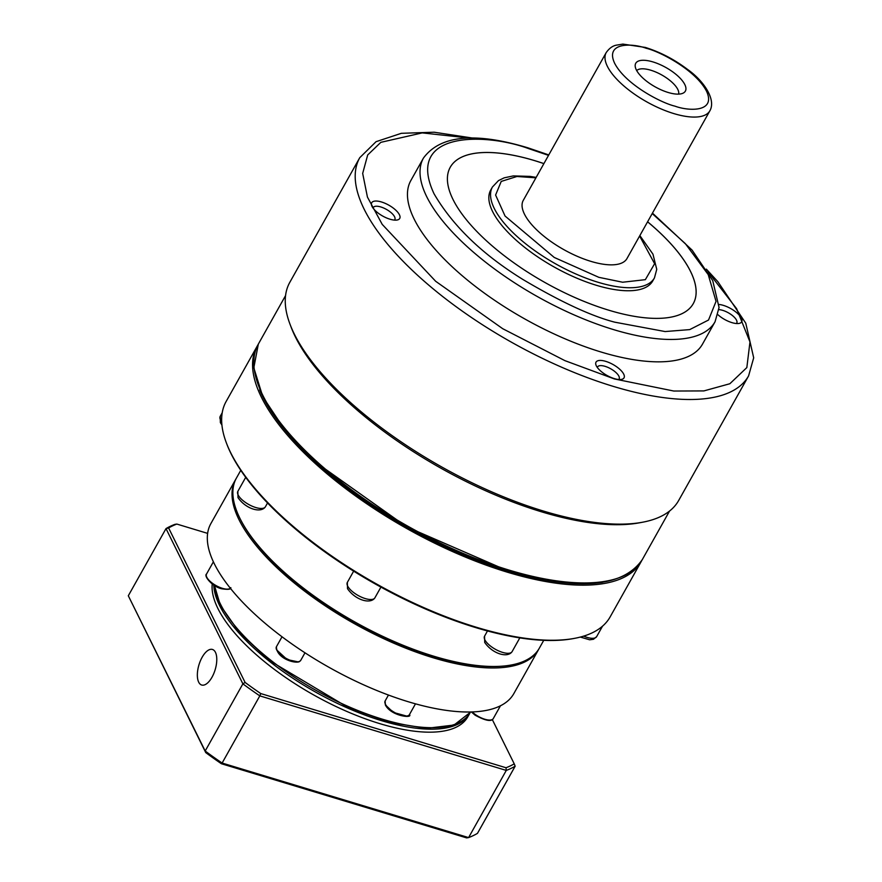 <?xml version="1.0" encoding="UTF-8"?>
<svg xmlns="http://www.w3.org/2000/svg" width="882" height="882" viewBox="0 0 882 882"><rect width="100%" height="100%" fill="white"/><g stroke="black" fill="none" stroke-linecap="round" stroke-linejoin="round"><path stroke-width="1.32" d="M259.639 389.866A219.034 85.168 29.3 0 0 262.836 396.911A219.034 85.168 29.3 0 0 413.603 530.843A219.034 85.168 29.3 0 0 602.538 582.318M257.709 345.27A220.147 85.609 29.3 0 0 257.07 346.361A220.147 85.609 29.3 0 0 261.469 397.363A220.147 85.609 29.3 0 0 457.659 553.819A220.147 85.609 29.3 0 0 641.049 561.834A220.147 85.609 29.3 0 0 641.644 560.72M257.07 346.361L226.156 401.442A220.147 85.609 29.3 0 0 226.42 443.018A220.147 85.609 29.3 0 0 230.555 452.444A220.147 85.609 29.3 0 0 384.111 588.162A220.147 85.609 29.3 0 0 574.513 638.359A220.147 85.609 29.3 0 0 610.135 616.915L641.049 561.834M226.42 443.018L226.883 444.241A219.034 85.168 29.3 0 0 231.007 453.624A219.034 85.168 29.3 0 0 383.78 588.658A219.034 85.168 29.3 0 0 573.223 638.601L574.513 638.359M240.775 470.315L236.431 478.055A173.71 67.55 29.3 0 0 239.893 518.296A173.71 67.55 29.3 0 0 240.554 519.597A173.71 67.55 29.3 0 0 501.781 666.197A173.71 67.55 29.3 0 0 539.398 648.072L543.742 640.332M236.023 478.805A173.71 67.55 29.3 0 0 235.593 479.543A173.71 67.55 29.3 0 0 239.055 519.796A173.71 67.55 29.3 0 0 393.857 643.243A173.71 67.55 29.3 0 0 538.56 649.56A173.71 67.55 29.3 0 0 538.957 648.81M235.593 479.543L210.875 523.577A173.71 67.55 29.3 0 0 214.348 563.818A173.71 67.55 29.3 0 0 290.343 642.857A173.71 67.55 29.3 0 0 408.531 701.818A173.71 67.55 29.3 0 0 499.675 706.162A173.71 67.55 29.3 0 0 513.842 693.594L538.56 649.56M240.554 519.597L241.073 520.623A172.596 67.109 29.3 0 0 500.634 666.274L501.781 666.197M198.693 682.172A18.577 8.467 106.8 0 1 200.379 660.872A18.577 8.467 106.8 0 1 212.441 649.461A18.577 8.467 106.8 0 1 215.44 652.316A18.577 8.467 106.8 0 1 213.753 673.616A18.577 8.467 106.8 0 1 201.691 685.027A18.577 8.467 106.8 0 1 198.693 682.172M469.863 713.097A144.913 56.349 -150.7 0 1 469.467 713.836A144.913 56.349 -150.7 0 1 348.754 708.555A144.913 56.349 -150.7 0 1 219.618 605.57A144.913 56.349 -150.7 0 1 213.764 584.998M212.242 583.939A144.913 56.349 29.3 0 0 217.942 608.558A144.913 56.349 29.3 0 0 347.078 711.542A144.913 56.349 29.3 0 0 467.791 716.823L469.467 713.836M515.165 766.193A215.506 83.801 -150.7 0 1 506.279 770.416L468.596 837.591A215.506 83.801 29.3 0 0 477.471 833.358L515.165 766.193L514.228 763.834A213.653 83.073 -150.7 0 1 506.014 767.748L260.774 693.572A213.653 83.073 -150.7 0 1 245.108 682.447L168.616 527.976A213.653 83.073 -150.7 0 1 176.83 524.062L207.634 533.378M128.309 595.769L166.003 528.605L242.881 683.848L205.186 751.012L128.309 595.769L205.749 752.6A213.653 83.073 29.3 0 0 221.404 763.735L466.644 837.9L468.596 837.591L222.121 763.051L259.815 695.876A215.506 83.801 -150.7 0 1 242.881 683.848L245.108 682.447M492.332 719.624L514.228 763.834M176.83 524.062L174.879 524.371A215.506 83.801 -150.7 0 0 166.003 528.605L168.616 527.976M221.404 763.735L222.121 763.051A215.506 83.801 29.3 0 1 205.186 751.012L205.749 752.6M260.774 693.572L259.815 695.876L506.279 770.416L506.014 767.748M359.768 157.669L289.825 282.306A222.937 86.69 29.3 0 0 290.079 324.411A222.937 86.69 29.3 0 0 543.488 511.064A222.937 86.69 29.3 0 0 642.581 522.221A222.937 86.69 29.3 0 0 678.655 500.513L748.597 375.875A222.937 86.69 -150.7 0 1 613.431 386.426A222.937 86.69 -150.7 0 1 359.768 157.669L376.063 141.682L401.365 133.303L434.098 132.212L472.884 138.11M290.079 324.411L291.247 327.487A220.147 85.609 29.3 0 0 541.493 511.803A220.147 85.609 29.3 0 0 639.351 522.828L642.581 522.221M614.291 378.61A16.063 6.251 -150.7 0 1 596.034 365.159A16.063 6.251 -150.7 0 1 605.758 361.366A16.063 6.251 -150.7 0 1 621.766 371.311A16.063 6.251 -150.7 0 1 621.435 379.414A16.063 6.251 -150.7 0 1 614.291 378.61M618.723 379.503A12.348 4.807 29.3 0 0 619.12 379.017A12.348 4.807 29.3 0 0 605.063 366.339A12.348 4.807 29.3 0 0 597.577 366.923A12.348 4.807 29.3 0 0 597.368 367.518M702.502 344.123A167.205 65.014 -150.7 0 1 601.138 352.039A167.205 65.014 -150.7 0 1 410.88 180.468L423.448 158.076A167.205 65.014 -150.7 0 0 613.696 329.648A167.205 65.014 -150.7 0 0 715.07 321.732L702.502 344.123M719.084 304.488A16.063 6.251 -150.7 0 1 723.394 305.381A16.063 6.251 -150.7 0 1 739.403 315.326A16.063 6.251 -150.7 0 1 739.072 323.429A16.063 6.251 -150.7 0 1 731.928 322.625A16.063 6.251 -150.7 0 1 717.926 314.709M736.36 323.518A12.348 4.807 29.3 0 0 736.757 323.033A12.348 4.807 29.3 0 0 722.7 310.354A12.348 4.807 29.3 0 0 718.874 309.637M389.998 219.21A16.063 6.251 -150.7 0 1 371.73 205.76A16.063 6.251 -150.7 0 1 381.454 201.967A16.063 6.251 -150.7 0 1 397.462 211.912A16.063 6.251 -150.7 0 1 397.132 220.015A16.063 6.251 -150.7 0 1 389.998 219.21M394.419 220.103A12.348 4.807 29.3 0 0 394.816 219.618A12.348 4.807 29.3 0 0 380.77 206.95A12.348 4.807 29.3 0 0 373.284 207.535A12.348 4.807 29.3 0 0 373.064 208.119M543.885 163.633A139.334 54.177 29.3 0 0 534.724 160.667A139.334 54.177 29.3 0 0 450.25 167.249A139.334 54.177 -150.7 0 1 534.735 160.645A139.334 54.177 -150.7 0 1 543.907 163.6M647.597 221.79A139.334 54.177 -150.7 0 1 693.285 303.617A139.334 54.177 -150.7 0 1 608.801 310.21A139.334 54.177 -150.7 0 1 450.261 167.238M652.757 280.917A92.886 36.118 -150.7 0 1 596.441 285.316A92.886 36.118 -150.7 0 1 490.745 189.994L492.443 186.984A92.886 36.118 -150.7 0 0 598.139 282.295A92.886 36.118 -150.7 0 0 654.455 277.896L652.757 280.917M626.97 258.547A59.447 23.119 -150.7 0 1 590.918 261.37A59.447 23.119 -150.7 0 1 523.28 200.357L606.199 52.589A59.447 23.119 -150.7 0 0 673.848 113.591A59.447 23.119 -150.7 0 0 709.889 110.779L626.97 258.547M668.115 92.467A28.445 11.058 -150.7 0 1 635.183 66.062A28.445 11.058 -150.7 0 1 653 61.938A28.445 11.058 -150.7 0 1 679.879 77.947A28.445 11.058 -150.7 0 1 683.296 93.051A28.445 11.058 -150.7 0 1 668.115 92.467M678.622 94.12A24.156 9.393 29.3 0 0 650.795 70.218A24.156 9.393 29.3 0 0 636.705 70.604M693.274 303.628A139.334 54.177 29.3 0 0 647.575 221.812M222.209 412.787L220.213 416.348A15.788 6.141 29.3 0 0 220.522 420.008A15.788 6.141 29.3 0 0 221.691 421.85M238.162 495A15.788 6.141 29.3 0 0 252.241 506.224A15.788 6.141 29.3 0 0 265.394 506.797C260.94 513.489 245.802 509.013 237.997 497.602L237.853 491.34A15.788 6.141 29.3 0 0 238.162 495M347.662 586.056A15.788 6.141 29.3 0 0 361.73 597.268A15.788 6.141 29.3 0 0 374.883 597.853C370.429 604.545 355.303 600.058 347.497 588.658L347.343 582.396A15.788 6.141 29.3 0 0 347.662 586.056M484.868 639.825A15.788 6.141 29.3 0 0 498.947 651.048A15.788 6.141 29.3 0 0 512.1 651.633C507.646 658.325 492.509 653.838 484.703 642.438L484.56 636.176A15.788 6.141 29.3 0 0 484.868 639.825M583.663 636.131A15.788 6.141 29.3 0 0 596.651 636.628L593.476 639.274L589.65 639.792L580.334 637.069M472.19 711.939A13.936 5.413 29.3 0 0 475.343 714.519A13.936 5.413 29.3 0 0 493.27 718.587L500.458 705.776M409.446 714.596C413.195 718.488 391.31 716.416 385.368 704.972L385.136 700.958A13.936 5.413 29.3 0 0 385.412 704.189A13.936 5.413 29.3 0 0 397.837 714.089A13.936 5.413 29.3 0 0 409.446 714.596L415.477 703.836M299.604 661.368A13.936 5.413 29.3 0 0 300.74 660.364L299.196 661.754C294.125 663.727 276.342 658.038 276.43 646.727A13.936 5.413 29.3 0 0 276.716 649.957A13.936 5.413 29.3 0 0 287.466 659.074A13.936 5.413 29.3 0 0 299.604 661.368M213.389 561.812L206.531 574.028A13.936 5.413 29.3 0 0 206.807 577.258A13.936 5.413 29.3 0 0 222.385 588.327A13.936 5.413 29.3 0 0 230.345 588.25M214.723 585.604A144.913 56.349 29.3 0 0 220.456 604.082A144.913 56.349 29.3 0 0 349.592 707.066A144.913 56.349 29.3 0 0 470.304 712.347L454.01 725.037L426.348 728.356L390.12 722.446L348.996 708.026L269.418 660.53L239.397 632.493L220.379 605.383L214.458 585.439M385.864 705.368L393.328 712.413L406.492 716.041M276.739 650.001L287.157 659.582L297.785 661.809M708.014 271.821L736.624 308.689L749.976 341.951L746.833 367.585L729.855 383.736L703.891 390.913L673.815 391.035L614.467 378.962L564.921 360.65L502.74 328.721L435.653 281.27L382.215 224.381L367.43 197.072L362.678 173.423L367.684 154.967L380.848 142.333L422.235 132.895L469.72 138.099M642.305 559.596C622.99 587.368 578.151 591.105 507.8 570.797L406.822 526.918L317.255 463.348L284.478 429.336L262.836 396.823L253.818 367.816L258.327 344.123A220.147 85.609 29.3 0 0 508.826 570.026A220.147 85.609 29.3 0 0 642.305 559.596L669.537 511.064M652.217 213.554L685.358 243.653L708.235 274.633L716.041 301.39L708.522 320.034L689.713 329.603L665.116 331.555L614.732 322.173C591.37 316.098 560.952 301.986 523.5 279.837C482.619 254.666 452.797 225.979 434.043 193.775C404.121 130.128 486.798 133.006 528.814 148.672L548.527 155.364M639.615 236.012L654.62 263.707L645.348 279.671L622.626 282.229L598.823 277.323L554.238 257.445L505.055 216.035L495.607 195.043L501.219 181.427L516.929 176.488L535.925 177.822M674.884 106.127C662.029 103.227 625.878 84.915 614.655 63.317C604.677 42.104 632.24 43.064 646.241 48.289C659.097 51.189 695.248 69.502 706.471 91.089C716.438 112.301 688.886 111.341 674.884 106.127M221.911 425.003L220.368 422.621L220.213 416.348M493.27 718.587C491.517 721.917 485.475 720.781 475.155 715.214L471.374 711.961M230.83 587.666C231.194 589.374 228.173 589.749 221.768 588.79C212.573 586.916 203.433 575.913 206.531 574.028M245.714 477.327L237.853 491.34M353.66 571.139L347.343 582.396M487.481 630.95L484.56 636.176M388.455 695.049L385.136 700.958M282.019 636.782L276.43 646.727M267.544 502.961L265.394 506.797M380.925 587.092L374.883 597.853M519.818 637.884L512.1 651.633M602.505 626.198L596.651 636.628M304.985 652.801L300.74 660.364M548.769 154.923L527.91 147.823C474.968 131.881 440.151 135.31 423.448 158.076M536.168 177.381L529.972 176.389L513.313 175.915L504.184 177.833L498.484 180.612L492.443 186.984M709.889 110.779C716.349 99.446 703.538 80.648 687.596 69.457C674.399 59.458 660.32 52.115 645.337 47.43L622.89 44.1L616.353 45.158C612.593 45.864 609.208 48.345 606.199 52.589M748.597 375.875L753.691 357.816L745.764 323.187L717.893 281.722L706.35 269.131M258.327 344.123L285.559 295.58M652.459 213.113L692.072 250.091L712.722 280.619L719.051 307.454L715.07 321.732M639.858 235.571L652.956 254.159L656.748 269.352L654.455 277.896"/></g></svg>
